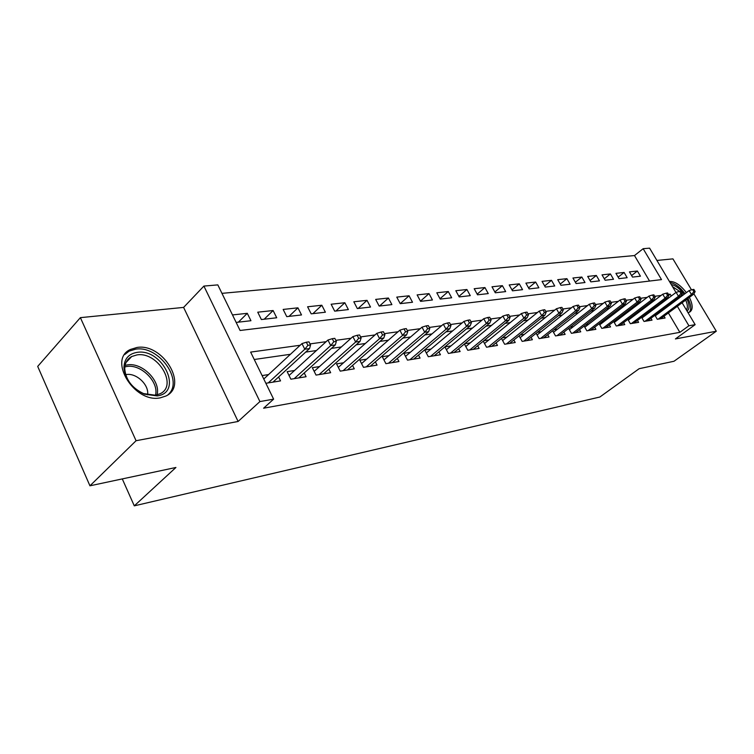 <?xml version="1.0" encoding="UTF-8"?>
<svg xmlns="http://www.w3.org/2000/svg" width="754" height="754" viewBox="0 0 754 754"><rect width="100%" height="100%" fill="white"/><g stroke="black" fill="none" stroke-linecap="round" stroke-linejoin="round"><path stroke-width="1.13" d="M686.394 292.627C680.57 285.144 675.075 281.412 669.891 281.449L669.458 281.525M687.94 312.561L689.674 312.099C693.105 309.771 692.992 304.861 689.363 297.378M136.983 347.471L130.433 349.46C107.464 359.498 134.41 403.541 160.282 397.839L165.946 396.01C188.67 385.68 162.921 342.966 136.983 347.471M649.552 281.053L634.491 255.559L643.153 248.697L649.599 248.151L675.98 292.477M691.522 289.885L672.926 258.867L656.923 260.45M682.106 302.759L695.15 324.663L675.405 338.942L716.3 331.223L674.001 361.26L639.166 368.687L599.854 397.019L134.287 505.849L175.927 467.471L89.943 485.812L37.7 366.406L80.376 317.651L136.069 440.722L238.104 421.467L259.913 401.571L203.9 286.077L217.821 284.889L240.083 330.478L661.503 279.611L643.153 248.697M238.104 421.467L183.608 307.406L80.376 317.651M183.608 307.406L203.9 286.077M634.491 255.559L221.949 293.353M716.3 331.223L693.897 293.853M89.943 485.812L136.069 440.722M654.943 315.276L657.299 319.291L665.085 318.018L664.001 316.18M641.607 317.311L644.029 321.458L652.031 320.148L650.928 318.263M627.875 319.404L630.363 323.692L638.61 322.344L637.479 320.412M613.728 321.553L616.291 325.992L624.783 324.606L623.624 322.608M599.157 323.768L601.786 328.367L610.542 326.934L609.364 324.88M584.133 326.039L586.848 330.808L595.867 329.328L594.661 327.217M568.639 328.386L571.428 333.325L580.74 331.807L579.496 329.621M552.654 330.799L555.528 335.926L565.132 334.361L563.86 332.099M536.141 333.277L539.119 338.612L549.025 336.991L547.724 334.663M519.091 335.832L522.164 341.383L532.399 339.715L531.061 337.302M501.476 338.471L504.643 344.248L515.227 342.523L513.851 340.026M483.257 341.185L486.528 347.208L497.47 345.426L496.057 342.834M464.398 343.984L467.791 350.271L479.11 348.423L477.659 345.747M444.888 346.878L448.394 353.447L460.119 351.534L458.621 348.753M431.024 349.036L424.756 350.026L428.31 356.727L440.449 354.748L438.903 351.854M410.336 352.288L403.908 353.306L407.49 360.139L420.072 358.075L418.489 355.068M388.885 355.662L382.287 356.699L385.897 363.664L398.941 361.534L397.311 358.395M366.632 359.158L359.846 360.224L363.485 367.33L377.038 365.115L375.351 361.845M343.522 362.787L336.548 363.89L340.224 371.138L354.286 368.838L352.542 365.417M319.517 366.567L312.335 367.698L316.039 375.087L330.657 372.693L328.857 369.121M294.55 370.487L287.151 371.647L290.884 379.196L306.096 376.717L304.23 372.966M238.387 322.156L247.293 313.325L232.486 314.927M264.192 319.206L273.108 310.525L257.745 312.194L261.374 319.536L276.718 317.773L273.108 310.525M289.018 316.369L297.934 307.83L283.155 309.432L286.756 316.633L301.515 314.946L297.934 307.83M312.91 313.636L321.826 305.238L307.594 306.784L311.176 313.843L325.389 312.213L321.826 305.238M335.935 311.006L344.842 302.74L331.138 304.23L334.682 311.148L348.367 309.583L344.842 302.74M358.141 308.471L367.019 300.337L353.814 301.77L357.33 308.565L370.525 307.057L367.019 300.337M379.554 306.02L388.423 298.019L375.671 299.404L379.168 306.067L391.892 304.607L388.423 298.019M400.223 303.655L409.073 295.785L396.764 297.114L400.223 303.655L412.513 302.25L409.073 295.785M420.459 301.138L429.007 293.617L417.132 294.908L420.562 301.336L432.428 299.979L429.007 293.617M440.006 298.725L448.281 291.525L436.802 292.778L440.204 299.084L451.665 297.773L448.281 291.525M458.903 296.397L466.914 289.508L455.812 290.714L459.186 296.916L470.27 295.653L466.914 289.508M477.178 294.154L484.935 287.557L474.191 288.716L477.536 294.814L488.262 293.589L484.935 287.557M494.86 291.996L502.381 285.662L491.985 286.793L495.303 292.788L505.68 291.6L502.381 285.662M511.985 289.913L519.28 283.834L509.204 284.927L512.494 290.818L522.55 289.668L519.28 283.834M528.573 287.896L535.651 282.053L525.887 283.118L529.148 288.914L538.893 287.802L535.651 282.053M544.652 285.954L551.513 280.337L542.051 281.365L545.283 287.076L554.727 285.992L551.513 280.337M560.241 284.079L566.904 278.669L557.734 279.659L560.929 285.285L570.09 284.239L566.904 278.669M575.368 282.26L581.843 277.048L572.936 278.009L576.113 283.551L585 282.533L581.843 277.048M590.052 280.497L596.339 275.474L587.696 276.416L590.834 281.864L599.468 280.874L596.339 275.474M604.303 278.791L610.42 273.947L602.022 274.861L605.142 280.234L613.52 279.272L610.42 273.947M618.148 277.142L624.095 272.467L615.933 273.353L619.025 278.641L627.168 277.708L624.095 272.467M236.143 322.42L250.941 320.723L247.293 313.325M632.521 277.095L640.438 276.19L637.394 271.025L629.458 271.883L632.521 277.095M300.177 345.257L250.639 352.099L273.617 399.149L263.608 408.206L679.854 332.335L668.383 312.938M665.565 308.16L665.235 307.594M662.342 302.703L661.946 302.034M652.144 302.194L650.278 302.458M638.27 304.192L636.131 304.493M623.973 306.247L621.541 306.595M609.232 308.367L606.489 308.763M594.029 310.563L590.947 311.006M578.327 312.825L574.897 313.315M562.126 315.153L558.318 315.7M545.378 317.566L541.184 318.169M528.073 320.064L523.455 320.723M510.175 322.637L505.105 323.372M491.646 325.304L486.104 326.105M472.466 328.065L466.415 328.942M452.589 330.931L446 331.883M431.976 333.899L424.813 334.936M410.6 336.981L402.815 338.103M388.404 340.177L379.959 341.392M365.341 343.494L356.19 344.814M341.364 346.953L331.458 348.376M316.416 350.544L305.7 352.09M290.441 354.286L254.258 359.498M265.879 383.286L280.545 380.893L278.612 376.962M268.565 374.568L262.109 375.586M450.986 345.907L444.907 346.859M470.26 342.872L464.69 343.749M488.884 339.95L483.795 340.742M506.886 337.113L502.249 337.849M524.303 334.38L520.081 335.04M541.165 331.732L537.338 332.335M557.489 329.168L554.03 329.705M573.304 326.68L570.203 327.17M588.638 324.267L585.858 324.701M603.502 321.93L601.042 322.316M617.922 319.668L615.764 320.007M631.927 317.462L630.042 317.764M645.528 315.332L643.907 315.587M658.732 313.249L657.365 313.466M122.28 478.913L134.287 505.849M695.15 324.663L688.911 325.766L677.346 306.284M679.854 332.335L688.911 325.766M273.617 399.149L259.913 401.571M678.911 297.387L679.25 297.953M671.249 296.02L670.165 294.183L668.468 294.418M661.088 295.436L654.755 296.313M647.271 297.349L640.617 298.264M633.03 299.31L626.037 300.281M618.346 301.336L610.985 302.354M603.191 303.428L595.462 304.503M587.554 305.587L579.421 306.708M571.4 307.821L562.842 308.999M554.708 310.12L545.707 311.364M537.461 312.505L527.979 313.815M519.6 314.965L509.629 316.35M501.127 317.519L490.618 318.97M481.985 320.158L470.92 321.685M462.155 322.901L450.496 324.512M441.59 325.737L429.29 327.434M420.242 328.687L407.273 330.478M398.074 331.741L384.389 333.636M375.04 334.927L360.591 336.915M351.081 338.226L335.822 340.337M326.152 341.675L310.017 343.899M674.5 301.496L674.17 300.931M668.892 295.144L670.165 294.183M631.607 275.54L637.394 271.025M307.915 345.341L310.554 344.983L308.98 341.854L306.341 342.212L307.915 345.341L304.795 349.234L309.545 348.555L272.986 382.127M268.236 382.9L304.795 349.234L301.968 343.598L263.787 379.008M306.341 342.212L301.968 343.598M309.545 348.555L310.554 344.983M157.19 395.916L144.306 394.154C131.856 388.178 125.07 379.271 123.939 367.434C124.316 358.838 128.689 353.814 137.068 352.372C162.694 347.999 183.646 392.57 157.19 395.916M136.889 354.936L131.714 356.519C127.153 359.045 124.834 363.174 124.749 368.894C125.795 379.837 132.073 388.074 143.571 393.597L155.494 395.228L160.102 393.748C178.321 385.473 157.661 351.204 136.889 354.936M125.673 374.653L126.276 374.559C136.436 372.683 149.443 385.143 147.53 394.851M168.01 394.747C184.353 380.93 158.764 345.115 135.597 349.177L129.085 351.166L124.664 354.578M671.277 284.578C674.208 285.05 677.356 286.963 680.73 290.29L684.132 294.314M679.533 291.355L672.474 286.577M689.26 312.279C691.569 309.479 691.135 304.861 687.95 298.424M684.99 293.674L681.164 289.168C677.196 285.248 673.501 283.042 670.089 282.58M687.026 299.112C689.731 305.106 689.721 309.065 687.007 310.997M686.366 309.922C687.893 307.849 687.667 304.569 685.697 300.101M682.851 295.266L681.88 293.985M333.824 341.741L336.359 341.392L334.795 338.329L332.26 338.678L333.824 341.741L330.742 345.558L335.304 344.908L298.754 377.914M294.192 378.659L330.742 345.558L327.943 340.035L289.055 375.492M332.26 338.678L327.943 340.035M335.304 344.908L336.359 341.392M358.697 338.292L361.128 337.952L359.583 334.955L357.142 335.285L358.697 338.292L355.652 342.024L360.026 341.402L323.532 373.861M319.14 374.578L355.652 342.024L352.872 336.623L314.173 371.364M357.142 335.285L352.872 336.623M360.026 341.402L361.128 337.952M382.58 334.974L384.917 334.644L383.39 331.713L381.053 332.033L382.58 334.974L379.573 338.64L383.786 338.037L347.358 369.969M343.136 370.657L379.573 338.64L376.821 333.343L338.32 367.396M381.053 332.033L376.821 333.343M383.786 338.037L384.917 334.644M405.548 331.779L407.801 331.468L406.283 328.593L404.031 328.895L405.548 331.779L402.579 335.379L406.632 334.804L370.289 366.218M366.227 366.878L402.579 335.379L399.856 330.186L361.562 363.579M404.031 328.895L399.856 330.186M406.632 334.804L407.801 331.468M427.65 328.706L429.808 328.405L428.31 325.587L426.142 325.879L427.65 328.706L424.719 332.241L428.611 331.694L392.382 362.608M388.461 363.249L424.719 332.241L422.014 327.161L383.946 359.912M426.142 325.879L422.014 327.161M428.611 331.694L429.808 328.405M448.922 325.756L451.005 325.464L449.516 322.693L447.433 322.985L448.922 325.756L446.029 329.225L449.78 328.687L413.673 359.121M409.903 359.743L446.029 329.225L443.352 324.239L405.52 356.378M447.433 322.985L443.352 324.239M449.78 328.687L451.005 325.464M469.422 322.901L471.429 322.627L469.959 319.913L467.951 320.186L469.422 322.901L466.566 326.312L470.185 325.803L434.219 355.765M430.572 356.359L466.566 326.312L463.917 321.421L426.321 352.985M467.951 320.186L463.917 321.421M470.185 325.803L471.429 322.627M489.186 320.158L491.127 319.885L489.666 317.227L487.725 317.491L489.186 320.158L486.368 323.504L489.855 323.014L454.04 352.523M450.524 353.098L486.368 323.504L483.738 318.706L446.396 349.705M487.725 317.491L483.738 318.706M489.855 323.014L491.127 319.885M508.262 317.509L510.128 317.246L508.686 314.635L506.811 314.889L508.262 317.509L505.472 320.799L508.837 320.327L473.182 349.394M469.789 349.95L505.472 320.799L502.871 316.086L465.784 346.548M506.811 314.889L502.871 316.086M508.837 320.327L510.128 317.246M526.669 314.955L528.479 314.701L527.046 312.128L525.236 312.373L526.669 314.955L523.917 318.188L527.169 317.726L491.693 346.369M488.404 346.906L523.917 318.188L521.344 313.56L484.511 343.504M525.236 312.373L521.344 313.56M527.169 317.726L528.479 314.701M544.454 312.476L546.198 312.241L544.784 309.715L543.031 309.951L544.454 312.476L541.73 315.662L544.878 315.219L509.581 343.438M506.405 343.965L541.73 315.662L539.185 311.11L502.616 340.554M543.031 309.951L539.185 311.11M544.878 315.219L546.198 312.241M561.645 310.092L563.332 309.856L561.928 307.378L560.241 307.604L561.645 310.092L558.959 313.221L561.994 312.797L526.886 340.61M523.813 341.119L558.959 313.221L556.433 308.754L520.128 337.707M560.241 307.604L556.433 308.754M561.994 312.797L563.332 309.856M578.271 307.783L579.901 307.557L578.506 305.116L576.876 305.342L578.271 307.783L575.613 310.865L578.554 310.45L543.634 337.877M540.665 338.358L575.613 310.865L573.106 306.473L537.084 334.955M576.876 305.342L573.106 306.473M578.554 310.45L579.901 307.557M594.359 305.549L595.933 305.323L594.557 302.929L592.974 303.146L594.359 305.549L591.73 308.584L594.576 308.179L559.864 335.219M556.98 335.69L591.73 308.584L589.251 304.258L553.493 332.297M592.974 303.146L589.251 304.258M594.576 308.179L595.933 305.323M609.929 303.381L611.456 303.165L610.099 300.808L608.563 301.016L609.929 303.381L607.338 306.369L610.09 305.983L575.585 332.646M572.786 333.108L607.338 306.369L604.878 302.118L569.393 329.724M608.563 301.016L604.878 302.118M610.09 305.983L611.456 303.165M625.019 301.289L626.499 301.082L625.151 298.763L623.662 298.961L625.019 301.289L622.455 304.23L625.123 303.853L590.825 330.158M588.111 330.601L622.455 304.23L620.024 300.045L584.802 327.227M623.662 298.961L620.024 300.045M625.123 303.853L626.499 301.082M639.637 299.253L641.079 299.055L639.731 296.774L638.299 296.963L639.637 299.253L637.102 302.156L639.694 301.788L605.603 327.745M602.974 328.169L637.102 302.156L634.698 298.037L599.75 324.804M638.299 296.963L634.698 298.037M639.694 301.788L641.079 299.055M653.812 297.283L655.207 297.095L653.878 294.842L652.483 295.031L653.812 297.283L651.305 300.139L653.822 299.781L619.948 325.398M617.394 325.813L651.305 300.139L648.921 296.086L614.256 322.458M652.483 295.031L648.921 296.086M653.822 299.781L655.207 297.095M667.563 295.37L668.921 295.182L667.61 292.976L666.253 293.155L667.563 295.37L665.085 298.188L667.526 297.839L633.869 323.117M631.39 323.523L665.085 298.188L662.728 294.201L628.327 320.186M666.253 293.155L662.728 294.201M667.526 297.839L668.921 295.182M680.909 293.523L682.229 293.334L680.928 291.157L679.608 291.336L680.909 293.523L678.459 296.294L680.824 295.954L647.394 320.912M644.99 321.298L678.459 296.294L676.121 292.363L641.993 317.981M679.608 291.336L676.121 292.363M680.824 295.954L682.229 293.334M693.869 291.723L695.15 291.544L693.859 289.395L692.587 289.564L693.869 291.723L691.446 294.456L693.746 294.126L660.532 318.763M658.195 319.14L691.446 294.456L689.128 290.582L655.273 315.832M692.587 289.564L689.128 290.582M693.746 294.126L695.15 291.544M125.089 365.379L127.426 364.898C142.336 362.231 161.073 381.298 157.011 394.917M155.494 395.228C159.16 382.052 141.13 363.918 126.832 366.491L124.853 366.878M143.571 393.597L144.306 394.154M124.749 368.894L123.939 367.434M126.012 362.533L131.714 356.519"/></g></svg>
